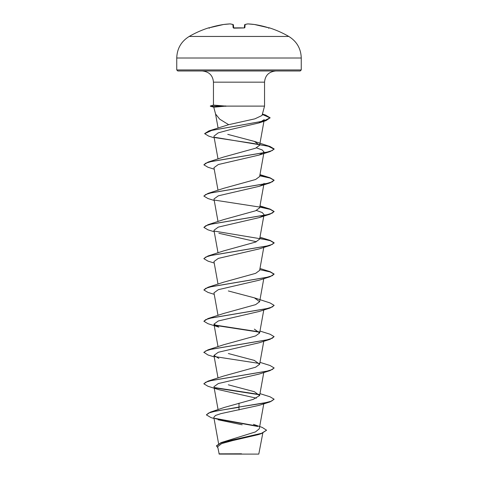<?xml version="1.0" encoding="UTF-8"?>
<svg xmlns="http://www.w3.org/2000/svg" width="478" height="478" viewBox="0 0 478 478"><rect width="100%" height="100%" fill="white"/><g stroke="black" fill="none" stroke-linecap="round" stroke-linejoin="round"><path stroke-width="0.72" d="M208.611 27.849A99.609 99.609 0 0 0 189.198 36.448L288.802 36.448A99.609 99.609 0 0 0 269.389 27.849L268.343 27.7A99.579 99.197 180 0 0 254.475 24.503L254.475 24.503A99.561 91.633 102.9 0 0 247.915 23.906L247.897 23.9A99.561 37.959 95.4 0 0 245.142 24.503L244.861 27.7L243.81 27.957A99.269 91.71 180 0 0 239 27.849A99.269 91.71 180 0 0 234.19 27.957L233.139 27.7L232.858 24.503A99.561 37.959 -95.4 0 0 230.085 23.906L230.085 23.906A99.561 91.633 -102.9 0 0 223.525 24.503L223.525 24.503A99.579 99.197 180 0 0 209.657 27.7L208.611 27.849A0.526 0.526 0 0 1 209.017 27.885M217.675 446.721L219.211 454.1L258.789 454.1L262.804 433.134M237.5 453.873L218.978 453.855L241.521 453.795M176.746 69.937L177.798 70.989L300.202 70.989L301.254 69.937L301.254 58.011L176.746 58.011L176.746 69.937L301.254 69.937M226.076 106.241L210.338 106.241L213.738 107.15L215.578 114.021L219.755 119.207L228.669 124.68L254.899 118.843L262.034 115.467L264.543 106.11L225.885 106.11L214.15 107.174M253.454 424.35L262.285 427.44L266.581 430.218L261.49 433.319L221.051 442.622L255.479 431.909L259.279 428.802L263.772 403.844M239 403.163L239 407.041L210.35 412.156L224.302 407.447L253.286 399.357L259.632 395.557L254.35 391.691L228.335 384.814M203.891 383.703L207.96 381.151L223.65 376.049L255.634 367.212L259.632 364.272L254.35 360.406L228.364 353.535M214.228 356.911L207.96 354.969L203.879 352.286L207.96 349.86L223.65 344.763L255.622 335.926L259.626 332.981L254.35 329.115M203.879 321.258L205.797 319.609L211.336 317.954L270.04 308.041L259.124 311.489L218.315 320.971L213.965 324.132L218.876 327.137L207.96 323.684L203.879 321.258L207.96 318.575L223.65 313.472L255.622 304.641L259.632 301.696L254.35 297.83L228.329 290.953M214.228 294.334L207.96 292.399L203.879 289.973L207.96 287.29L223.65 282.187L255.634 273.35L259.632 270.411L263.856 246.947M203.897 258.556L207.96 255.999L223.65 250.896L255.628 242.065L259.608 239.12M214.228 231.764L207.96 229.822L203.885 227.397L207.96 224.714L223.65 219.611L255.622 210.78L259.632 207.834L263.856 184.377M203.897 195.98L207.96 193.429L223.65 188.326L255.622 179.495L259.632 176.543M214.228 169.188L207.96 167.246L203.879 164.826L207.96 162.138L223.65 157.035L255.634 148.204L259.632 145.258L254.35 141.392L227.761 134.354M204.692 133.553L208.988 130.888L228.669 124.68M264.005 120.946L264.238 119.649L258.915 122.942L230.456 129.556L218.189 132.872L213.923 136.194L218.022 158.971M256.399 147.875L262.237 149.967L264.035 152.052L259.124 155.057L218.309 164.534L213.965 167.7L218.022 190.262M263.904 184.102L264.041 183.343L263.533 184.173M263.133 184.514L259.124 186.342L218.315 195.825L213.965 198.985L218.022 221.547M256.393 210.451L262.243 212.549L264.035 214.628L263.533 215.464M263.133 215.805L259.118 217.627L218.309 227.11L213.959 230.271L218.022 252.832M218.876 233.27L256.399 241.737M214.228 263.049L207.96 261.108L203.879 258.688L205.797 257.033L211.336 255.377L270.04 245.465L259.124 248.919L218.309 258.401L213.959 261.562L218.022 284.123M203.879 289.973L205.797 288.318L211.336 286.669L270.04 276.75L259.124 280.204L218.315 289.686L213.965 292.847L218.022 315.408M203.879 352.549L205.797 350.894L211.336 349.245L270.04 339.326L259.124 342.78L218.315 352.256L213.959 355.423L218.876 358.422M256.393 398.174L218.882 389.707L207.96 386.26L203.879 383.834L205.797 382.185L211.336 380.53L270.04 370.611L259.124 374.065L218.315 383.547L213.959 386.708L218.088 409.652M270.04 401.902L274.121 399.214L271.444 401.173L263.832 403.127L239 407.041L270.04 401.902L259.124 405.35L220.902 413.637L215.506 415.454L213.827 417.27L218.577 443.65M218.088 419.786L242.173 424.787M266.581 430.218L261.448 433.594L258.066 434.687L232.726 440.561L221.619 443.602L217.687 446.721M210.35 412.156L206.371 414.874L210.947 417.563L214.054 418.519M214.652 418.28L257.17 426.059M221.051 442.622L216.462 445.795L217.878 447.838M239 409.999L239 407.298L215.632 411.086L208.743 412.98L206.371 414.874M215.369 418.704L257.797 426.466M261.448 433.594L232.953 439.826L220.902 442.939L216.462 446.052M225.885 106.11L213.869 105.124M274.121 399.214L270.04 396.794L259.978 393.627M259.339 394.47L214.461 387.544M207.96 381.151L266.664 371.233L272.203 369.584L274.121 367.929L270.04 365.509L259.978 362.342M207.96 349.86L266.664 339.948L272.203 338.293L274.115 336.643L270.04 334.218L259.978 331.051M259.309 331.893L214.461 324.968M207.96 318.575L266.664 308.663L272.203 307.007L274.121 305.358L270.04 302.933L254.35 297.83M207.96 287.29L266.664 277.371L272.203 275.722L274.121 274.067L270.04 271.647L259.978 268.481M207.96 255.999L266.664 246.086L272.203 244.431L274.121 242.782L270.04 240.356L214.461 231.107M207.96 224.714L266.664 214.801L272.203 213.146L274.121 211.491L270.04 209.071L259.811 206.831M207.96 193.429L266.664 183.51L272.203 181.861L274.121 180.206L270.04 177.78L259.811 175.546M207.96 162.138L266.664 152.225L272.203 150.57L274.121 148.921L270.04 146.495L214.652 137.282M208.988 130.888L263.533 121.065L270.13 117.797L265.517 115.037L262.41 114.063M259.512 394.762L214.867 387.885M270.04 370.611L274.103 368.06M259.512 363.477L214.867 356.594M270.04 339.326L274.115 336.643M259.488 332.186L214.861 325.309M270.04 308.041L274.103 305.484M270.04 276.75L274.121 274.067M274.109 274.199L270.118 271.928L259.769 269.658M270.04 245.465L274.121 243.039L270.327 240.709L259.769 238.373M203.885 227.397L205.797 225.747L211.336 224.092L270.04 214.18L274.121 211.491M274.109 211.623L270.118 209.352L259.769 207.082M259.512 207.04L214.861 200.157M214.228 200.473L207.96 198.537L203.885 196.111L205.797 194.456L211.336 192.807L270.04 182.889L274.121 180.206M274.109 180.337L270.112 178.067L259.769 175.796M203.879 164.826L205.797 163.171L211.336 161.516L270.04 151.604L274.121 149.178L268.379 146.292L253.041 143.406L215.112 137.634M214.216 137.837L208.653 136.087L204.68 133.685L211.688 130.428L265.935 120.653L270.13 117.797M270.118 117.923L262.314 114.421M225.885 105.979L210.338 106.241M233.676 27.903L233.419 24.976A0.526 0.52 175 0 0 232.858 24.503A0.526 0.484 107.1 0 1 233.049 24.521L230.199 23.906A0.526 0.484 97.1 0 0 230.085 23.906L223.537 24.503L209.657 27.7L208.79 27.939L209.304 28.256L208.79 27.939L209.657 27.7L223.525 24.503A0.526 0.526 0 0 0 223.525 24.503L230.121 23.9M244.324 27.903L244.581 24.976A0.526 0.52 -175 0 0 244.581 24.976L244.581 24.97A0.526 0.52 -175 0 1 245.142 24.503A0.526 0.484 -107.1 0 0 244.82 24.587M268.343 27.7L254.475 24.503L268.343 27.7L269.21 27.939L268.696 28.256M247.801 23.906L244.951 24.521L247.801 23.906A0.526 0.526 0 0 1 247.897 23.9L254.463 24.503L247.897 23.9A0.526 0.484 -97.1 0 0 247.688 23.936M244.861 27.7A0.526 0.502 -175 0 0 244.383 27.933M233.18 24.587A0.526 0.484 107.1 0 0 233.049 24.521L230.199 23.906M243.81 27.957L233.694 28.16M233.617 27.933A0.526 0.502 175 0 0 233.139 27.7M213.457 105.148L213.457 82.162L264.543 82.162C265.141 75.44 268.863 71.718 275.716 70.989M243.81 27.933L233.533 27.867M288.802 36.448C296.796 41.419 300.943 48.607 301.254 58.011M213.457 82.162C212.859 75.44 209.137 71.718 202.284 70.989M264.543 106.11L264.543 82.162M259.632 395.557L263.772 372.553M218.022 377.984L213.959 355.423M259.632 364.272L263.772 341.268M218.022 346.693L213.959 324.138M259.632 332.981L263.772 309.983M259.632 301.696L263.772 278.692M259.632 239.125L263.856 215.662M263.904 215.393L264.041 214.628M259.632 176.549L264.041 152.058M259.632 145.258L263.958 121.221M218.088 128.05L215.524 113.824M259.978 237.19L270.04 240.356M259.978 205.904L270.04 209.071M259.978 174.613L270.04 177.78M254.35 141.392L270.04 146.495M258.915 122.942L265.935 120.653M259.124 155.057L270.04 151.604M259.124 186.342L270.04 182.889M259.118 217.627L270.04 214.18M213.457 105.142L210.338 105.979M189.198 36.448C181.204 41.419 177.057 48.607 176.746 58.011M269.389 27.849L268.744 28.148M244.951 24.521A0.526 0.526 0 0 0 244.581 24.97M233.419 24.97A0.526 0.526 0 0 0 233.049 24.521"/></g></svg>
